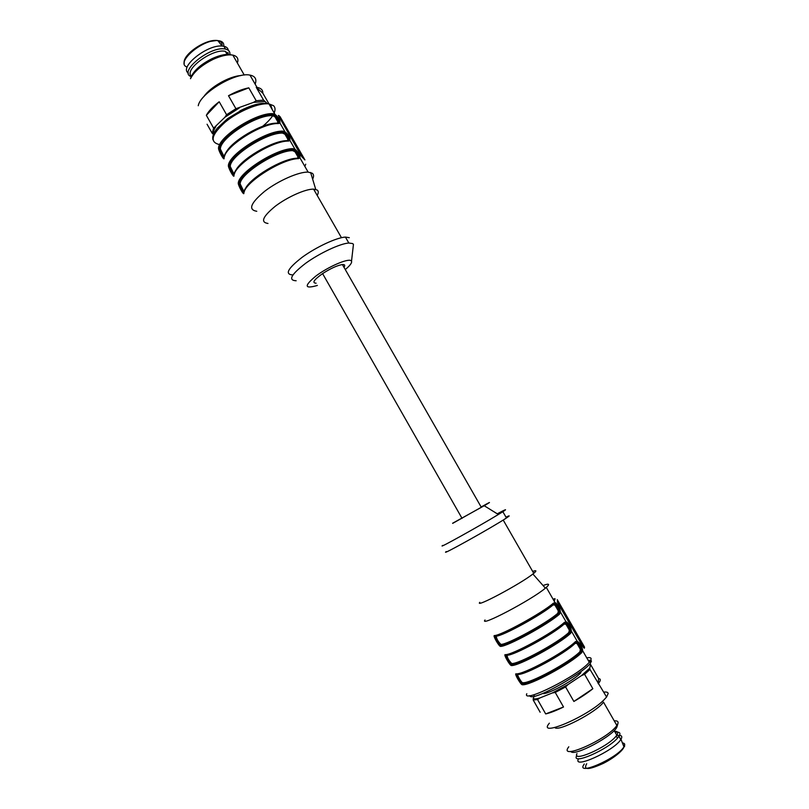 <?xml version="1.0" encoding="UTF-8"?>
<svg xmlns="http://www.w3.org/2000/svg" width="809" height="809" viewBox="0 0 809 809"><rect width="100%" height="100%" fill="white"/><g stroke="black" fill="none" stroke-linecap="round" stroke-linejoin="round"><path stroke-width="1.21" d="M576.979 753.573C571.832 762.806 606.75 747.597 615.76 736.524L616.802 735.199C618.582 732.469 617.843 731.174 614.587 731.336M578.617 758.69C571.892 769.885 613.809 751.025 620.806 739.557L620.978 739.305C622.859 736.038 621.373 734.805 616.509 735.614M576.746 755.181L576.655 755.778C571.164 765.638 608.307 749.498 617.854 737.707L618.946 736.311C621.029 733.005 619.775 731.68 615.164 732.347M570.851 751.419C573.46 757.376 614.971 735.098 617.085 726.553L617.267 725.885M617.196 724.975L616.074 724.055M568.788 746.798C557.411 761.38 607.964 739.193 616.873 725.461L617.874 723.681C618.592 721.567 617.388 720.627 614.233 720.859M554.873 727.534C557.775 732.317 596.769 712.001 603.504 702.131L616.873 725.461M580.943 672.582C575.988 678.953 550.221 693.424 543.466 693.647M512.188 665.473L511.652 664.523M500.771 645.329L499.628 643.317M543.041 585.534C549.078 583.279 550.171 583.896 546.297 587.395L545.377 588.173C531.553 599.954 478.615 627.744 485.026 619.977M516.688 674.21C516.981 676.921 518.7 680.025 521.845 683.534L522.149 684.738C520.45 684.333 514.241 673.381 515.98 673.846L516.941 674.119C523.787 675.242 564.712 653.106 575.32 642.467L575.523 641.567L577.221 641.284L571.417 631.162L570.729 633.204L569.799 632.83L570.305 632.092C570.234 626.51 568.272 623.517 564.449 623.082M577.252 641.294C580.083 643.064 581.813 646.078 582.46 650.345M582.46 650.416L581.813 652.509L580.862 652.125L581.337 651.417M511.298 664.725L511.278 665.534C509.65 665.261 503.461 654.35 505.129 654.683L506.09 654.956C512.653 655.614 553.437 633.396 564.278 623.213L564.48 622.303L566.189 622.07C569.081 623.901 570.81 626.904 571.407 631.101M560.404 611.988L559.697 613.98C548.553 624.154 506.99 646.856 500.437 646.401C498.88 646.26 492.711 635.378 494.309 635.591L495.27 635.864C501.56 636.046 542.212 613.768 553.265 604.02L553.467 603.109L555.207 602.927L546.297 587.395M555.237 602.938C558.109 604.798 559.838 607.792 560.404 611.917M584.523 647.109L557.28 599.661L557.765 602.877L582.996 646.806L584.361 648.201L584.523 647.109L583.542 647.635M532.686 571.437C536.529 570.072 536.883 570.689 533.758 573.318L532.888 574.006C520.43 583.997 474.094 608.651 479.828 602.321M505.999 517.173C510.085 515.191 510.236 515.464 506.454 517.972C493.389 526.73 438.448 557.361 446.265 551.556M497.252 513.806C505.938 509.185 507.799 508.477 502.854 511.703L498.364 514.494C479.565 526.002 436.061 550.14 442.725 545.408M481.133 506.97C491.174 501.408 492.206 500.993 484.227 505.736L452.605 523.241M452.686 523.372L481.294 507.273C483.185 506.121 483.155 506.07 481.203 507.112M514.008 665.119L513.462 664.159M502.632 645.056L502.156 644.207M522.624 682.705C529.48 684.02 569.617 662.369 579.922 651.741L580.356 649.344L576.979 643.438L575.118 643.377C564.722 653.814 524.636 675.495 517.902 674.382C516.496 674.069 521.279 682.523 522.624 682.705L522.584 683.544L521.886 683.575M511.743 663.522C518.326 664.361 558.331 642.649 568.858 632.456L569.314 630.11L565.946 624.235L564.075 624.123C553.457 634.125 513.513 655.866 507.051 655.219C507.294 657.838 508.861 660.599 511.743 663.522L511.723 664.32M495.806 635.793L496.23 636.127C496.524 638.817 498.081 641.567 500.913 644.399C507.223 644.783 547.086 622.991 557.836 613.242L558.321 610.947L554.964 605.092L553.073 604.93L553.073 604.181M521.987 683.474C519.327 679.884 517.578 676.789 516.759 674.19M510.975 664.361L511.106 664.29C508.436 660.68 506.707 657.596 505.918 655.027M505.858 655.037C506.121 657.737 507.819 660.842 510.944 664.341M495.078 635.935C495.31 638.625 496.979 641.719 500.083 645.218M557.836 613.242L559.191 612.929L558.766 613.606C547.814 623.577 507.101 645.815 500.67 645.4L500.134 645.258M500.245 645.147C497.586 641.547 495.877 638.473 495.128 635.925M564.53 623.021C567.857 623.961 569.738 627.005 570.183 632.142M568.858 632.456L570.193 632.183L569.02 632.658C563.377 640.637 517.821 665.888 511.713 664.331L510.975 664.371L511.713 664.331M500.67 645.4L500.882 645.198C506.555 646.664 554.954 618.986 557.988 613.434L559.312 612.838C559.221 607.326 557.249 604.353 553.417 603.908C556.774 604.687 558.685 607.68 559.181 612.888M575.614 642.255C578.931 643.216 580.801 646.29 581.226 651.467M521.876 683.565L522.189 683.908C529.43 685.486 571.548 661.681 581.631 652.297L581.347 651.437L580.104 651.963C572.115 662.217 529.126 685.152 522.584 683.544L522.007 683.514M581.347 651.397C581.277 645.774 579.335 642.74 575.512 642.316M579.922 651.741L581.236 651.498M575.078 642.7L575.118 643.377M564.055 623.405L564.075 624.123M500.265 645.188L500.913 644.399M500.437 646.401L500.458 645.612M558.766 613.606L559.697 613.98M343.987 267.283C345.362 265.301 344.836 264.391 342.419 264.553C337.292 265.382 330.679 268.406 322.599 273.604C313.943 279.772 311.778 282.978 316.117 283.19M549.372 723.175C536.468 738.162 586.98 717.007 603.878 699.977L606.588 697.014L589.994 669.437L584.594 674.312L592.855 688.722C587.779 692.838 581.449 697.085 573.874 701.464L565.582 686.942L555.257 692.474L563.519 706.995C556.107 710.615 550.16 712.931 545.691 713.922L537.56 699.573L533.182 699.957L534.284 694.739M533.121 698.571C534.071 699.209 536.316 699.006 539.856 697.965L537.56 699.573M555.257 692.474L552.264 692.979L539.856 697.965M552.264 692.979L568.12 684.475L565.582 686.942M584.594 674.312L581.449 675.626L568.12 684.475M581.449 675.626L589.761 668.123L589.994 669.437M598.65 683.19C600.854 680.399 600.844 678.842 598.62 678.508L590.57 664.492L589.761 668.123M606.588 697.014L608.166 693.505C607.974 692.241 606.517 691.776 603.777 692.12M533.182 699.957L540.149 712.233M598.195 683.726L598.62 678.508M573.874 701.464L592.855 688.722M545.691 713.922L563.519 706.995M317.381 285.425L317.027 285.547C304.285 289.157 303.972 285.921 316.097 275.869C328.312 266.737 347.587 258.374 350.975 260.619L351.521 261.155C352.137 262.773 350.064 265.564 345.281 269.539M229.493 54.87L225.387 51.371C213.06 47.994 183.431 69.746 191.409 76.167M215.356 86.917L212.858 87.989L210.967 90.112M220.928 44.566L218.956 42.048M227.147 55.042L228.128 52.555M228.3 50.289C228.017 48.196 226.54 46.851 223.881 46.265L222.091 46.042C207.104 44.414 178.749 67.359 188.355 73.073M229.847 54.86L229.948 53.91C229.999 51.382 228.512 49.784 225.519 49.116C210.805 45.213 177.444 72.234 191.227 76.612M235.156 59.158L233.164 55.679M231.586 54.941C226.955 53.647 220.513 54.84 212.282 58.541C201.613 63.86 194.615 69.827 191.288 76.45L190.793 77.846M237.391 63.072C238.807 58.774 237.29 56.124 232.84 55.113C227.804 54.294 221.262 55.7 213.212 59.35C201.663 65.114 194.089 71.566 190.489 78.716L191.288 76.45M240.779 75.601C229.534 76.066 209.925 87.251 203.797 96.696M278.579 115.404L280.066 116.688L304.932 159.919L301.808 156.794L278.367 115.505M256.777 211.28C247.928 209.784 250.568 203.11 264.705 191.268C278.397 180.67 298.936 171.67 308.128 172.115L312.314 173.278C313.852 174.511 313.953 176.473 312.638 179.143M289.116 139.886C288.843 136.185 286.699 133.596 282.705 132.11L282.826 131.129L285.102 132.019L279.833 122.826L278.427 123.474C261.924 122.028 223.729 146.48 224.022 157.876L224.093 158.311C224.346 161.254 218.733 151.344 218.511 148.462L219.451 148.765L223.719 157.816M279.105 122.402C278.822 118.751 276.678 116.162 272.673 114.635L272.795 113.654L275.09 114.575L268.972 103.906L273.472 105.645C275.282 107.304 275.515 109.741 274.16 112.936M275.131 114.605C278.589 117.618 280.157 120.349 279.843 122.796L280.035 122.341M243.509 192.684L243.883 193.24C244.015 195.97 238.362 185.999 238.261 183.319C238.271 172.681 276.466 148.35 292.888 148.664L295.143 149.513L289.865 140.301L288.469 140.978C272.168 139.896 233.852 164.308 233.902 175.3L233.973 175.745C234.165 178.577 228.532 168.646 228.371 165.865L229.311 166.158L233.579 175.209M285.132 132.039C288.58 135.022 290.158 137.763 289.875 140.26M295.184 149.544C298.602 152.476 300.19 155.227 299.927 157.795L297.803 158.443C282.29 158.362 245.946 180.973 244.318 191.622M267.981 223.466C260.265 222.333 262.713 216.579 275.303 206.224C287.458 196.951 305.559 188.912 313.589 189.124L317.209 190.034C318.615 191.116 318.615 192.906 317.199 195.424M292.858 274.939C284.535 274.463 287.66 268.558 302.222 257.242C316.248 247.008 336.686 237.522 345.413 237.077L349.316 237.694M296.155 280.763C287.893 280.379 291.058 274.554 305.66 263.279C319.717 253.086 340.134 243.549 348.831 243.024L352.694 243.59L353.452 244.399L353.118 247.23M278.903 122.655L276.941 123.261L278.023 122.169L274.959 116.82L272.552 115.626C256.423 114.645 219.997 138.086 220.382 149.068L224.204 156.845M278.023 122.169L274.969 116.83M288.914 140.139L286.983 140.766L288.044 139.623L284.98 134.264L282.584 133.101C266.626 132.484 230.08 155.864 230.241 166.462L234.104 174.279M298.966 157.684L297.055 158.321L298.096 157.138L295.012 151.758L292.636 150.626C276.86 150.373 240.202 173.713 240.142 183.916L244.045 191.763M272.552 115.626L272.673 114.635C276.284 116.425 278.336 119.075 278.832 122.574M278.832 122.614L278.235 123.302M278.205 123.292L279.085 122.452M282.584 133.101L282.705 132.11C286.295 133.859 288.348 136.509 288.853 140.058M288.843 140.099L288.257 140.796M288.226 140.786L289.096 139.937M298.278 158.342L299.148 157.492M299.158 157.442C298.885 153.68 296.761 151.081 292.767 149.645C296.337 151.344 298.39 153.993 298.905 157.603M298.895 157.654L298.309 158.362M233.831 175.047L229.311 166.158L230.241 166.462M243.731 192.502L239.201 183.623L243.479 192.663M223.972 157.644L219.451 148.765L220.382 149.068M279.904 122.887L277.689 123.373C262.156 122.604 226.844 144.427 224.649 156.066M289.935 140.351L287.731 140.877C272.198 140.442 236.38 162.67 234.458 173.824M292.888 148.664L292.636 150.626M240.142 183.916L238.261 183.319M207.064 124.232L212.16 133.232L213.627 128.146L206.346 115.303C208.661 111.005 212.939 106.485 219.199 101.752L226.581 114.726L235.915 108.709L228.502 95.725C235.732 91.72 242.498 89.091 248.798 87.837L256.18 100.72L263.582 100.114L267.314 103.603M264.846 101.459L253.46 102.409L256.18 100.72M235.915 108.709L253.46 102.409M239.242 108.012L224.912 117.254L226.581 114.726M213.627 128.146L224.912 117.254M215.831 126.669C213.788 129.723 213.02 132.261 213.495 134.274M255.159 84.166C256.959 79.171 255.219 76.157 249.961 75.106C236.046 71.799 200.319 92.995 198.245 105.746M263.582 100.114L256.251 87.321L257.029 87.412C261.004 88.08 262.935 89.991 262.814 93.146L268.993 103.906C259.315 102.531 238.655 111.035 225.317 122.017C211.634 134.395 209.48 141.868 218.875 144.427M213.455 134.395L212.16 133.232M219.199 101.752L206.346 115.303M248.798 87.837L228.502 95.725M262.814 93.146L256.251 87.321M586.707 763.747C582.976 770.208 588.507 770.087 603.312 763.383C616.498 756.739 627.218 746.788 623.264 745.099M584.31 763.989C574.43 776.943 617.338 758.508 623.941 746.798C625.337 744.442 624.831 743.158 622.414 742.945M586.737 657.838C591.551 657.019 592.39 658.486 589.255 662.237C578.597 675.606 521.492 704.214 526.801 693.728M555.004 598.66L553.043 599.145M558.119 610.006L558.847 609.784M568.949 628.644L569.667 628.451M579.8 647.362L580.498 647.2M515.98 673.846C522.938 674.989 564.712 652.388 575.523 641.567M581.813 652.509C571.124 663.592 529.268 686.153 522.149 684.738M505.129 654.683C511.804 655.351 553.427 632.678 564.48 622.303M570.729 633.204C559.818 643.843 518.104 666.474 511.278 665.534M494.309 635.591C500.7 635.773 542.182 613.03 553.467 603.109M588.305 660.589C605.84 659.861 531.553 704.366 529.693 695.629M583.289 644.904L582.237 645.481M558.271 601.34L557.28 601.886M553.953 600.733L554.559 600.612M553.073 604.93C542.232 614.496 502.419 636.319 496.23 636.127M553.498 599.924L554.782 599.631M522.392 683.716C529.369 685.081 570.365 662.986 580.862 652.125M511.51 664.523C518.215 665.413 559.07 643.246 569.799 632.83M462.06 518.377L322.599 273.604M235.945 76.349L235.662 76.936M207.549 92.974L206.902 92.924M207.003 92.813L207.721 92.823M235.449 77.007L235.803 76.39M222 45.931C222.424 43.099 221.049 41.34 217.864 40.652M216.67 40.49L208.307 41.694M223.749 46.244C224.144 42.867 222.172 40.986 217.823 40.602C202.452 38.893 174.704 63.011 187.061 67.036M273.25 114.757C271.106 118.407 267.587 122.26 262.672 126.295M304.851 166.411L305.731 164.207M298.693 157.765L298.197 158.564M255.179 177.869L256.402 177.414M243.175 161.77L244.045 161.497M278.478 123.544C261.782 122.695 223.759 147.107 224.093 158.311M218.511 148.462C218.046 137.024 255.998 112.593 272.795 113.654M288.53 141.059C272.026 140.584 233.872 164.935 233.973 175.745M228.371 165.865C228.138 154.822 266.222 130.441 282.826 131.129M298.612 158.635C282.29 158.534 244.025 182.834 243.883 193.24M269.023 103.997L270.772 105.018L272.178 109.488M239.919 110.894C252.63 104.482 262.227 102.146 268.699 103.876M280.47 119.621L281.431 119.004M279.125 117.295L280.066 116.688M225.64 153.366C230.494 141.474 262.632 122.533 276.9 123.19M289.106 140.908L289.501 139.896M235.358 171.316C239.828 159.828 272.613 140.331 286.932 140.685M245.127 189.296C249.192 178.243 282.634 158.21 297.004 158.251M288.955 140.938L289.45 139.896M272.673 114.635C256.21 113.624 219.027 137.56 219.451 148.765M282.705 132.11C266.424 131.463 229.109 155.348 229.311 166.158M239.201 183.623C239.231 173.197 276.668 149.362 292.767 149.645M616.802 735.199L614.152 730.578M623.112 744.705C624.841 745.726 625.114 746.424 623.941 746.798L620.978 739.305M620.806 739.557L618.946 736.311M615.76 736.524L617.854 737.707M617.085 726.553L617.874 723.681M523.777 682.665L524.353 683.686M560.415 611.978L566.199 622.07M582.47 650.406L589.255 662.237C590.833 661.954 593.877 660.609 588.082 660.184M532.888 574.006L545.377 588.173M503.208 520.045L533.758 573.318M502.854 511.703L506.454 517.972M484.227 505.736L498.364 514.494M584.482 646.967L583.461 647.524M576.969 643.438L580.356 649.334M565.946 624.224L569.324 630.11M554.964 605.081L558.321 610.947M570.183 632.183L570.567 633.002C560.243 641.982 518.256 665.797 511.308 664.715M559.181 612.929L559.545 613.788C548.967 622.364 507.122 646.169 500.458 645.602M553.437 599.833L554.984 599.449M554.59 599.823L553.548 600.025M577.201 641.183L580.114 643.984C581.995 647.422 582.793 649.576 582.52 650.446M580.417 649.435C580.366 647.716 579.204 645.693 576.918 643.357M566.179 621.969C567.079 621.727 568.606 623.749 570.77 628.037M569.374 630.201C569.152 628.239 567.999 626.217 565.895 624.144M558.382 611.038L554.913 605.001M555.186 602.826C556.107 602.614 557.644 604.647 559.788 608.924M481.304 507.273L342.419 264.553M583.158 674.322L583.977 674.575M225.387 51.371L227.471 55.002M216.084 86.432L215.649 85.653M211.098 90.011L210.724 89.354M227.996 79.879L227.572 79.14M222.505 82.589L222.05 81.78M206.932 92.893L207.589 92.934M235.854 76.875L236.137 76.309M222.091 46.042L217.823 40.602C205.84 38.357 181.914 54.961 184.28 63.304M223.881 46.265L225.519 49.116M229.756 54.86L229.948 53.91M212.282 58.541L213.212 59.35M232.84 55.113L244.257 75.045M308.128 172.115L299.927 157.826M212.949 139.724C212.14 136.63 213.596 132.767 217.348 128.115L227.602 118.62L243.287 109.225C254.218 104.857 262.783 103.087 268.972 103.906M315.732 189.377L310.626 172.469M341.449 237.694L313.589 189.124M348.831 243.024L345.413 237.077M351.521 261.155L353.452 244.399M288.044 139.623L284.97 134.254M298.096 157.138L295.012 151.758M278.872 122.675L279.954 122.27M288.884 140.159L289.966 139.775M298.936 157.704L300.018 157.34M299.654 156.511L299.077 157.704M299.431 156.117L298.925 157.401M298.764 157.755L298.329 158.564M289.248 139.937L288.793 140.968M279.611 122.402L279.267 123.352M275.09 114.504C277.103 115.92 278.711 118.195 279.914 121.35M278.084 122.25L278.084 122.24C278.134 120.854 277.082 119.024 274.918 116.749M285.092 131.938C287.064 133.293 288.671 135.558 289.915 138.743M288.095 139.704C288.358 138.531 287.296 136.691 284.93 134.183M298.147 157.219C298.268 155.904 297.206 154.054 294.972 151.677M297.055 158.321C288.216 159.292 277.123 163.903 263.774 172.155M299.957 156.198C300.27 155.561 296.923 150.393 295.143 149.443M243.812 192.785C243.994 182.197 282.452 157.826 298.561 158.554L299.997 157.886M249.961 75.106L257.029 87.412"/></g></svg>

